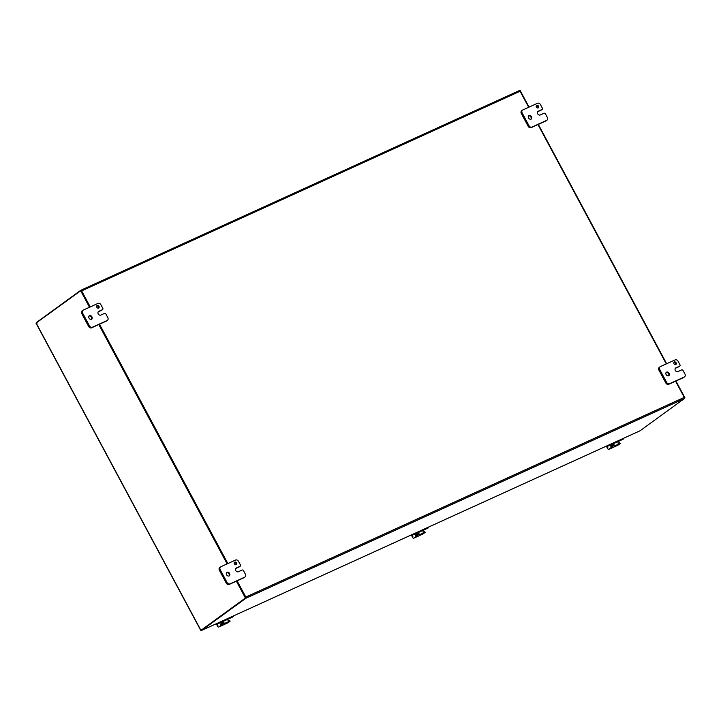<?xml version="1.0" encoding="UTF-8"?>
<svg xmlns="http://www.w3.org/2000/svg" width="721" height="721" viewBox="0 0 721 721"><rect width="100%" height="100%" fill="white"/><g stroke="black" fill="none" stroke-linecap="round" stroke-linejoin="round"><path stroke-width="1.08" d="M98.705 308.065A1.523 1.253 -126 0 1 97.092 305.497A1.523 1.253 -126 0 1 98.705 308.065M98.398 308.155A1.523 1.253 54 0 0 96.758 305.893M98.299 311.697L98.768 311.355A2.136 1.748 -126 0 0 100.769 315.104L104.437 313.437A1.217 1 -126 0 1 105.924 314.086L107.789 317.555A2.433 2.001 -126 0 1 107.105 320.53L92.45 327.199A2.433 2.001 -126 0 1 89.476 325.901L82.591 313.067A2.433 2.001 -126 0 1 83.276 310.093L97.93 303.424A2.433 2.001 -126 0 1 100.904 304.731L102.77 308.2A1.217 1 -126 0 1 102.427 309.688L101.616 310.273A1.217 1 54 0 0 101.877 310.084M82.464 310.688A2.433 2.001 54 0 0 81.779 313.653L88.656 326.487A2.433 2.001 54 0 0 91.639 327.794L106.293 321.124A2.433 2.001 54 0 0 106.573 320.953L107.393 320.367M101.616 310.273L98.173 311.842M91.405 319.349A2.136 1.748 54 0 0 88.998 316.041M91.612 319.268A2.136 1.748 -126 0 1 89.359 315.672A2.136 1.748 -126 0 1 91.612 319.268M98.768 311.355L102.427 309.688M236.308 564.696A1.523 1.253 -126 0 1 234.695 562.128A1.523 1.253 -126 0 1 236.308 564.696M236.01 564.786A1.523 1.253 54 0 0 234.361 562.524M235.902 568.328L236.371 567.986A2.136 1.748 -126 0 0 238.381 571.735L242.04 570.068A1.217 1 -126 0 1 243.527 570.717L245.392 574.195A2.433 2.001 -126 0 1 244.707 577.17L230.053 583.839A2.433 2.001 -126 0 1 227.079 582.532L220.202 569.698A2.433 2.001 -126 0 1 220.887 566.724L235.533 560.055A2.433 2.001 -126 0 1 238.516 561.362L240.372 564.831A1.217 1 -126 0 1 240.03 566.318L239.219 566.913A1.217 1 54 0 0 239.489 566.715M220.067 567.319A2.433 2.001 54 0 0 219.382 570.293L226.268 583.127A2.433 2.001 54 0 0 229.242 584.425L243.896 577.755A2.433 2.001 54 0 0 244.185 577.593L244.996 576.998M239.219 566.913L235.785 568.472M229.017 575.98A2.136 1.748 54 0 0 226.61 572.672M229.224 575.908A2.136 1.748 -126 0 1 226.962 572.303A2.136 1.748 -126 0 1 229.224 575.908M236.371 567.986L240.03 566.318M538.245 107.916A1.523 1.253 -126 0 1 536.631 105.347A1.523 1.253 -126 0 1 538.245 107.916M537.947 108.006A1.523 1.253 54 0 0 536.298 105.744M537.839 111.548L538.308 111.205A2.136 1.748 -126 0 0 540.317 114.954L543.976 113.287A1.217 1 -126 0 1 545.464 113.936L547.329 117.406A2.433 2.001 -126 0 1 546.644 120.38L531.99 127.049A2.433 2.001 -126 0 1 529.016 125.751L522.139 112.918A2.433 2.001 -126 0 1 522.824 109.943L537.469 103.274A2.433 2.001 -126 0 1 540.453 104.581L542.309 108.051A1.217 1 -126 0 1 541.967 109.538L541.156 110.124A1.217 1 54 0 0 541.426 109.934M522.004 110.538A2.433 2.001 54 0 0 521.319 113.503L528.205 126.337A2.433 2.001 54 0 0 531.179 127.644L545.833 120.975A2.433 2.001 54 0 0 546.121 120.804L546.933 120.218M541.156 110.124L537.722 111.692M530.953 119.199A2.136 1.748 54 0 0 528.547 115.892M531.161 119.118A2.136 1.748 -126 0 1 528.899 115.522A2.136 1.748 -126 0 1 531.161 119.118M538.308 111.205L541.967 109.538M675.856 364.547A1.523 1.253 -126 0 1 674.234 361.978A1.523 1.253 -126 0 1 675.856 364.547M675.55 364.637A1.523 1.253 54 0 0 673.91 362.375M675.442 368.179L675.91 367.836A2.136 1.748 -126 0 0 677.92 371.585L681.588 369.918A1.217 1 -126 0 1 683.075 370.567L684.932 374.046A2.433 2.001 -126 0 1 684.247 377.02L669.602 383.689A2.433 2.001 -126 0 1 666.619 382.382L659.742 369.549A2.433 2.001 -126 0 1 660.427 366.574L675.081 359.905A2.433 2.001 -126 0 1 678.055 361.212L679.921 364.682A1.217 1 -126 0 1 679.579 366.169L678.767 366.764A1.217 1 54 0 0 679.029 366.565M659.616 367.169A2.433 2.001 54 0 0 658.931 370.143L665.807 382.977A2.433 2.001 54 0 0 668.791 384.275L683.436 377.606A2.433 2.001 54 0 0 683.724 377.444L684.535 376.849M678.767 366.764L675.325 368.323M668.556 375.83A2.136 1.748 54 0 0 666.15 372.523M668.764 375.758A2.136 1.748 -126 0 1 666.501 372.153A2.136 1.748 -126 0 1 668.764 375.758M675.91 367.836L679.579 366.169M684.463 398.208L684.95 397.857L684.463 398.082M684.95 397.857L675.928 381.03M666.655 363.745L538.317 124.391M529.052 107.105L520.165 90.531L519.688 90.747M36.05 323.08L36.717 323.54L36.14 323.008L81.158 290.428L90.053 307.011M236.38 581.18L245.41 598.006L200.835 630.406L245.951 597.754L236.93 580.928M80.617 290.68L89.512 307.254M98.777 324.54L227.115 563.894M245.41 598.006L245.951 597.754M227.656 563.642L99.318 324.297M36.951 323.504L36.51 322.747M201.366 630.154L201.105 629.658M675.568 381.193L684.265 397.397A1.027 0.577 65.5 0 1 684.274 398.641L640.095 430.752A1.027 0.577 65.5 0 1 639.978 430.807M90.233 306.921L81.644 290.896A1.027 0.577 -114.5 0 0 80.68 290.338L36.51 322.449A1.027 0.577 -114.5 0 0 36.392 322.593M201.474 630.469A1.027 0.577 -114.5 0 0 201.637 630.406L245.807 598.295A1.027 0.577 -114.5 0 0 245.807 597.051L237.11 580.847M80.806 290.284L519.138 90.684A1.027 0.577 65.5 0 1 520.102 91.234L528.7 107.267M227.845 563.561L99.507 324.207M537.965 124.553L666.303 363.907M610.092 445.136L610.327 445.56L613.012 444.569M623.629 438.26L623.25 439.125M623.187 439.17L617.753 441.757M607.262 445.975L606.794 446.317L607.614 446.137L607.145 445.767M607.614 446.137L613.256 444.145L612.751 443.217M610.327 445.56L610.191 445.091M617.717 441.676L623.656 438.828M611.561 444.469L607.145 446.47M611.624 444.587L610.399 445.479M610.858 446.714L611.336 447.606L610.858 446.714L613.481 445.1A1.217 0.685 -114.5 0 0 613.238 444.118M613.274 442.973L613.616 443.604A2.433 1.379 65.5 0 1 613.986 446.056L620.177 443.595L618.014 445.172L608.857 449.345A1.217 0.685 65.5 0 1 608.794 449.381A1.217 0.685 65.5 0 1 607.722 448.687L606.352 446.128M611.336 447.606L612.904 446.894L612.426 446.002M610.984 447.804L608.857 449.345M620.123 443.604L619.7 442.703L618.212 443.361M618.113 444.172L618.113 444.172A2.433 1.379 -114.5 0 0 617.735 441.721L617.401 441.099M612.976 445.722L610.507 446.912M608.001 447.993L607.181 446.461M612.706 445.154A1.37 1.127 -126 0 1 611.525 445.47M415.044 533.946L415.278 534.378L417.964 533.387M428.58 527.078L428.211 527.943M422.668 530.494L428.175 527.961M428.148 527.988L422.713 530.575M412.214 534.793L411.745 535.135L412.565 534.946L412.097 534.585M412.565 534.946L418.207 532.954M415.278 534.378L415.143 533.9M416.522 533.288L412.097 535.288M416.576 533.405L415.359 534.297M415.81 535.532L416.287 536.424L415.81 535.532L418.432 533.919A1.217 0.685 -114.5 0 0 418.198 532.936L417.702 532.026M418.234 531.792L418.568 532.413A2.433 1.379 65.5 0 1 418.937 534.865L425.129 532.413L422.966 533.991L413.809 538.163A1.217 0.685 65.5 0 1 413.746 538.199A1.217 0.685 65.5 0 1 412.673 537.505L411.303 534.946M416.287 536.424L417.856 535.712L417.378 534.82M415.936 536.622L413.809 538.163M425.075 532.422L424.651 531.521L423.173 532.179M423.065 532.99L423.065 532.99A2.433 1.379 -114.5 0 0 422.695 530.539L422.353 529.908M417.928 534.54L415.458 535.73M412.953 536.803L412.133 535.279M417.657 533.973A1.37 1.127 -126 0 1 416.477 534.288M220.004 622.764L220.229 623.187L222.924 622.205M233.532 615.896L233.162 616.752M233.099 616.797L227.665 619.393M217.165 623.611L216.697 623.953L217.526 623.764L217.048 623.395M217.526 623.764L223.159 621.772L222.663 620.844M220.229 623.187L220.094 622.719M227.62 619.312L233.568 616.464M221.473 622.106L217.057 624.107M221.536 622.223L220.311 623.115M220.761 624.35L221.239 625.233L220.761 624.35L223.384 622.737A1.217 0.685 -114.5 0 0 223.149 621.754M223.186 620.61L223.519 621.232A2.433 1.379 65.5 0 1 223.898 623.683L230.08 621.232L227.926 622.809L218.769 626.982A1.217 0.685 65.5 0 1 218.697 627.018A1.217 0.685 65.5 0 1 217.625 626.315L216.255 623.764M221.239 625.233L222.807 624.521L222.329 623.638M220.887 625.44L218.769 626.982M230.026 621.241L229.602 620.339L228.124 620.997M228.016 621.808L228.016 621.808A2.433 1.379 -114.5 0 0 227.647 619.357L227.304 618.726M222.879 623.359L220.41 624.548M217.904 625.621L217.084 624.089M222.618 622.782A1.37 1.127 -126 0 1 221.428 623.106M107.105 320.53L106.293 321.124M81.779 313.653L82.591 313.067M89.476 325.901L88.656 326.487M91.639 327.794L92.45 327.199M244.707 577.17L243.896 577.755M219.382 570.293L220.202 569.698M227.079 582.532L226.268 583.127M229.242 584.425L230.053 583.839M546.644 120.38L545.833 120.975M521.319 113.503L522.139 112.918M529.016 125.751L528.205 126.337M531.179 127.644L531.99 127.049M684.247 377.02L683.436 377.606M658.931 370.143L659.742 369.549M666.619 382.382L665.807 382.977M668.791 384.275L669.602 383.689M36.14 323.008L200.925 630.343M201.637 630.406L640.095 430.752M520.102 91.234L81.644 290.896M684.274 398.641L245.807 598.295M245.807 597.051L684.265 397.397M611.264 443.893L611.516 444.361M619.763 440.603L619.51 440.134M612.39 443.739A2.01 1.649 54 0 0 613.039 443.739M613.986 446.056L613.481 445.1M619.573 442.748L620.051 443.631M618.492 444.343L618.194 443.803M617.735 441.721L613.616 443.604M613.12 444.857L611.309 445.136M416.215 532.702L416.468 533.17M424.714 529.421L424.462 528.953M417.342 532.558A2.01 1.649 54 0 0 417.991 532.558M418.937 534.865L418.432 533.919M424.525 531.566L425.002 532.449M423.443 533.161L423.155 532.621M422.695 530.539L418.568 532.413M418.072 533.675L416.269 533.955M221.176 621.52L221.419 621.989M229.666 618.239L229.413 617.771M222.293 621.376A2.01 1.649 54 0 0 222.942 621.376M223.898 623.683L223.384 622.737M229.485 620.375L229.963 621.268M228.395 621.98L228.106 621.439M227.647 619.357L223.519 621.232M223.023 622.493L221.221 622.773M102.571 309.606L101.76 310.192M82.987 310.264L82.176 310.85M240.174 566.237L239.363 566.823M220.599 566.895L219.788 567.481M542.111 109.457L541.3 110.043M522.536 110.115L521.725 110.701M679.723 366.088L678.903 366.674M660.139 366.746L659.327 367.331M36.086 323.296L200.717 630.325M201.583 630.442L640.041 430.788M519.201 90.648L80.743 290.302M623.692 438.81L623.223 439.152M612.535 444.028L612.228 443.451M620.177 443.595L619.7 442.703M608.794 449.381L617.951 445.217M613.436 444.623L611.579 445.019M613.337 444.325L611.588 444.731M613.256 444.758L611.399 445.1M610.984 445.398L612.85 445.055M612.985 444.947L611.02 445.272M417.486 532.846L417.18 532.269M425.129 532.413L424.651 531.521M413.746 538.199L422.903 534.036M418.387 533.441L416.531 533.837M418.288 533.143L416.549 533.549M418.207 533.576L416.35 533.919M415.936 534.207L417.801 533.864M417.937 533.765L415.972 534.09M233.604 616.437L233.126 616.779M222.447 621.655L222.131 621.087M230.08 621.232L229.602 620.339M218.697 627.018L227.854 622.845M223.339 622.259L221.482 622.656M223.24 621.962L221.5 622.367M223.159 622.385L221.302 622.737M220.887 623.025L222.753 622.683M222.888 622.583L220.932 622.908"/></g></svg>
